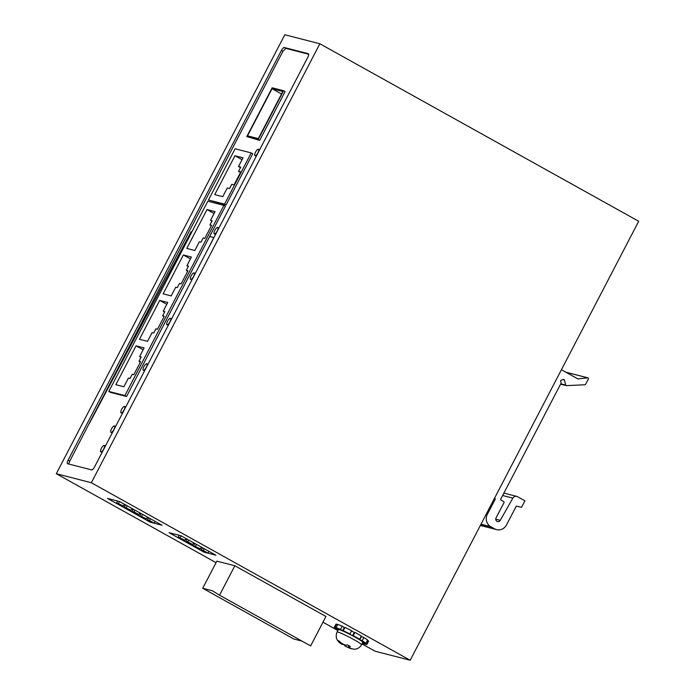 <?xml version="1.0" encoding="UTF-8"?>
<svg xmlns="http://www.w3.org/2000/svg" width="695" height="695" viewBox="0 0 695 695"><rect width="100%" height="100%" fill="white"/><g stroke="black" fill="none" stroke-linecap="round" stroke-linejoin="round"><path stroke-width="1.04" d="M89.325 423.203L69.787 461.098L68.119 460.168A3.675 1.208 -60.9 0 0 67.528 463.695A3.675 1.208 -60.9 0 0 67.624 463.73L91.636 469.907A3.675 1.208 -60.9 0 0 94.529 466.962L307.807 57.259A3.675 1.208 -60.9 0 0 308.398 53.732A3.675 1.208 -60.9 0 0 308.302 53.697L284.29 47.521A3.675 1.208 -60.9 0 0 281.397 50.466L282.917 51.308L89.325 423.203L191.116 231.704L191.855 231.887M207.006 250.904L213.817 237.542L209.664 236.474L126.56 396.506L124.883 395.577L223.912 205.355L207.822 201.22L108.802 391.441L124.883 395.577M89.473 423.281L191.116 231.704M68.119 460.168L281.397 50.466M284.811 34.75L56.304 473.721L91.349 482.738L319.865 43.768L284.811 34.75M209.664 236.474L225.423 206.198L223.912 205.355M282.917 51.308L285.81 48.363L308.667 54.245M259.704 140.355L285.098 91.575L283.577 90.732L258.184 139.504L259.704 140.355L246.786 136.576L258.184 139.504M208.457 199.995L226.066 204.982L252.719 153.769L251.208 152.917L235.118 148.782L208.457 199.995L224.546 204.139L251.208 152.917M257.593 153.725A3.675 1.208 119.1 0 1 255.213 155.784A3.675 1.208 119.1 0 1 255.108 155.75L254.961 155.663A3.675 1.208 -60.9 0 0 255.056 155.706A3.675 1.208 -60.9 0 0 257.88 152.9A3.675 1.208 -60.9 0 0 258.54 149.243A3.675 1.208 -60.9 0 0 258.444 149.199A3.675 1.208 -60.9 0 0 255.621 152.005A3.675 1.208 -60.9 0 0 254.961 155.663M258.54 149.243L258.688 149.321A3.675 1.208 119.1 0 1 258.523 151.936M216.866 231.965A3.675 1.208 119.1 0 1 214.486 234.024A3.675 1.208 119.1 0 1 214.381 233.989L214.234 233.902A3.675 1.208 -60.9 0 0 214.329 233.937A3.675 1.208 -60.9 0 0 217.153 231.131A3.675 1.208 -60.9 0 0 217.813 227.473A3.675 1.208 -60.9 0 0 217.717 227.439A3.675 1.208 -60.9 0 0 214.894 230.236A3.675 1.208 -60.9 0 0 214.234 233.902M217.813 227.473L217.961 227.56A3.675 1.208 119.1 0 1 217.796 230.175M91.349 482.738L410.189 660.25L375.135 651.232L361.973 643.909M337.857 630.487L322.975 622.199M216.058 562.663L56.304 473.721M204.026 552.16L169.05 532.683L180.935 535.741L215.91 555.218L204.026 552.16L204.313 551.613M150.19 522.188L162.074 525.246L119.384 501.477L107.499 498.419L150.19 522.188L150.476 521.641M234.858 565.765L216.849 561.134L202.723 588.283L212.323 590.759L219.542 595.189L234.858 565.765L325.955 616.482L310.639 645.907L219.542 595.189M410.189 660.25L638.696 221.279L319.865 43.768M302.021 641.111L293.811 639L202.723 588.283M502.624 495.509L512.858 498.141L500.252 520.338A2.571 2.415 -75.6 0 1 497.542 521.563A2.571 2.415 -75.6 0 1 496.056 517.897L504.014 502.607A0.738 0.695 -75.6 0 0 503.753 501.616L501.017 500.096A0.738 0.695 -75.6 0 1 500.748 499.106L561.065 383.232A0.747 0.704 -75.6 0 0 561.126 382.658L560.683 381.173A0.738 0.695 104.4 0 1 561.169 380.235L563.558 379.479A0.738 0.695 104.4 0 1 564.409 379.974L565.739 385.108L560.761 383.831M565.739 385.108A0.738 0.695 -75.6 0 0 566.416 385.629L584.947 384.761A0.738 0.695 -75.6 0 0 585.546 384.361L588.387 378.914A0.738 0.695 104.4 0 0 587.718 377.845L577.858 378.888M494.093 499.071L495.144 499.34L487.36 514.3L486.3 514.031M481.027 524.16L490.713 526.654L494.666 528.852A9.191 8.653 104.4 0 0 496.604 529.625A9.191 8.653 104.4 0 0 506.49 524.951L516.307 506.09L521.537 507.324L524.925 500.826L517.523 496.699A3.675 3.466 -75.6 0 0 516.741 496.395L503.884 493.085M512.858 498.141A3.675 3.466 -75.6 0 1 516.741 496.395M490.713 526.654A9.191 8.653 -75.6 0 1 487.36 514.3M561.421 369.731L577.945 378.94A0.738 0.695 104.4 0 0 578.344 379.018M495.144 499.34A0.738 0.695 104.4 0 0 494.875 498.35M185.704 538.894L186.868 539.546M193.418 543.186L194.583 543.837M201.133 547.486L202.297 548.129M124.153 504.631L125.317 505.274M131.868 508.922L133.032 509.574M139.582 513.214L140.746 513.866M147.288 517.514L148.461 518.157M203.261 550.457L208.118 553.159L201.341 549.962L203.261 550.457L204.182 548.685M202.497 547.747L201.341 549.962M208.118 553.159L209.039 551.396M193.627 545.671L200.412 548.868L193.627 545.671L194.782 543.455M195.547 546.166L196.468 544.394M200.412 548.868L201.333 547.095M187.841 541.865L192.697 544.576L185.912 541.379L187.841 541.865L188.762 540.102M187.068 539.155L185.912 541.379M192.697 544.576L193.618 542.804M178.207 537.079L184.983 540.284L178.207 537.079L179.145 535.28M180.127 537.574L181.048 535.802M184.983 540.284L185.904 538.512M149.425 520.486L154.281 523.187L147.505 519.99L149.425 520.486L150.346 518.713M148.661 517.775L147.505 519.99M154.281 523.187L155.202 521.415M139.791 515.699L146.576 518.896L139.791 515.699L140.946 513.483M141.71 516.185L142.631 514.422M146.576 518.896L147.496 517.123M134.005 511.894L138.861 514.604L132.076 511.398L134.005 511.894L134.926 510.121M133.232 509.183L132.076 511.398M138.861 514.604L139.782 512.832M124.37 507.107L131.147 510.304L124.37 507.107L125.517 504.891M126.29 507.602L127.211 505.83M131.147 510.304L132.067 508.54M116.656 502.815L123.432 506.012L116.656 502.815L117.594 501.017M118.576 503.31L119.497 501.538M123.432 506.012L124.353 504.24M283.577 90.732L272.171 87.796L246.786 136.576M272.049 88.691L282.856 91.471L258.305 138.618L247.507 135.838L272.049 88.691L281.544 93.981M242.034 159.685L234.962 155.75L243.007 157.817L238.481 166.513L240.453 167.617M238.481 166.513L240.731 167.095L238.524 171.326L240.505 172.421M238.524 171.326L240.783 171.9L234.007 184.905L231.756 184.331L229.559 188.553L227.308 187.98L222.774 196.676L214.738 194.609L234.962 155.75M224.546 204.139L226.066 204.982M214.086 213.495L207.014 209.56L215.059 211.627L210.533 220.332L211.949 221.123M210.533 220.332L212.149 220.749L209.942 224.971L211.367 225.762M209.942 224.971L211.558 225.388L204.79 238.394L203.175 237.977L200.977 242.208L199.361 241.791L194.835 250.487L186.79 248.419L207.014 209.56M190.439 258.922L183.367 254.987L191.412 257.054L186.886 265.759L188.302 266.55M186.886 265.759L188.501 266.168L186.295 270.398L187.72 271.189M186.295 270.398L187.911 270.815L181.143 283.821L179.527 283.404L177.329 287.634L175.713 287.217L171.187 295.914L163.143 293.846L183.367 254.987M166.791 304.349L159.72 300.414L167.764 302.481L163.238 311.178L164.654 311.968M163.238 311.178L164.854 311.595L162.656 315.825L164.072 316.616M162.656 315.825L164.263 316.242L157.496 329.248L155.88 328.831L153.682 333.061L152.066 332.644L147.54 341.341L139.495 339.273L159.72 300.414M143.144 349.776L136.072 345.841L144.117 347.908L139.591 356.605L141.007 357.395M139.591 356.605L141.207 357.022L139.009 361.252L140.425 362.043M139.009 361.252L140.616 361.661L133.848 374.674L132.232 374.257L130.035 378.48L128.419 378.071L123.892 386.767L115.848 384.7L136.072 345.841M108.802 391.441L110.47 392.371L126.56 396.506M100.853 451.932A3.675 1.208 -60.9 0 0 103.668 449.126A3.675 1.208 -60.9 0 0 104.337 445.469A3.675 1.208 -60.9 0 0 104.233 445.426A3.675 1.208 -60.9 0 0 101.418 448.232A3.675 1.208 -60.9 0 0 100.758 451.889A3.675 1.208 -60.9 0 0 100.853 451.932M100.975 452.002A3.675 1.208 -60.9 0 0 101.062 452.063A3.675 1.208 -60.9 0 0 101.157 452.097A3.675 1.208 -60.9 0 0 102.851 450.968M104.806 447.224A3.675 1.208 -60.9 0 0 104.632 445.634A3.675 1.208 -60.9 0 0 104.537 445.599M111.13 432.49A3.675 1.208 -60.9 0 0 111.217 432.551A3.675 1.208 -60.9 0 0 111.313 432.585A3.675 1.208 -60.9 0 0 113.007 431.465M114.962 427.72A3.675 1.208 -60.9 0 0 114.797 426.122A3.675 1.208 -60.9 0 0 114.692 426.087M111.009 432.42A3.675 1.208 -60.9 0 0 113.824 429.614A3.675 1.208 -60.9 0 0 114.493 425.957A3.675 1.208 -60.9 0 0 114.397 425.913A3.675 1.208 -60.9 0 0 111.574 428.719A3.675 1.208 -60.9 0 0 110.913 432.386A3.675 1.208 -60.9 0 0 111.009 432.42M121.286 412.978A3.675 1.208 -60.9 0 0 121.373 413.038A3.675 1.208 -60.9 0 0 121.469 413.082A3.675 1.208 -60.9 0 0 123.163 411.953M125.117 408.208A3.675 1.208 -60.9 0 0 124.952 406.61A3.675 1.208 -60.9 0 0 124.857 406.575M121.165 412.908A3.675 1.208 -60.9 0 0 123.979 410.102A3.675 1.208 -60.9 0 0 124.648 406.445A3.675 1.208 -60.9 0 0 124.553 406.41A3.675 1.208 -60.9 0 0 121.729 409.207A3.675 1.208 -60.9 0 0 121.069 412.873A3.675 1.208 -60.9 0 0 121.165 412.908M143.5 370.305A3.675 1.208 -60.9 0 0 143.587 370.365A3.675 1.208 -60.9 0 0 143.683 370.4A3.675 1.208 -60.9 0 0 145.385 369.271M147.331 365.527A3.675 1.208 -60.9 0 0 147.166 363.937A3.675 1.208 -60.9 0 0 147.071 363.902M143.379 370.235A3.675 1.208 -60.9 0 0 146.202 367.429A3.675 1.208 -60.9 0 0 146.862 363.763A3.675 1.208 -60.9 0 0 146.767 363.728A3.675 1.208 -60.9 0 0 143.943 366.534A3.675 1.208 -60.9 0 0 143.283 370.192A3.675 1.208 -60.9 0 0 143.379 370.235M167.156 324.86A3.675 1.208 -60.9 0 0 167.243 324.921A3.675 1.208 -60.9 0 0 167.339 324.956A3.675 1.208 -60.9 0 0 169.041 323.835M170.987 320.091A3.675 1.208 -60.9 0 0 170.822 318.492A3.675 1.208 -60.9 0 0 170.727 318.458M167.035 324.791A3.675 1.208 -60.9 0 0 169.858 321.985A3.675 1.208 -60.9 0 0 170.518 318.327A3.675 1.208 -60.9 0 0 170.423 318.284A3.675 1.208 -60.9 0 0 167.599 321.09A3.675 1.208 -60.9 0 0 166.939 324.756A3.675 1.208 -60.9 0 0 167.035 324.791M190.804 279.433A3.675 1.208 -60.9 0 0 190.89 279.494A3.675 1.208 -60.9 0 0 190.986 279.538A3.675 1.208 -60.9 0 0 192.689 278.408M194.635 274.664A3.675 1.208 -60.9 0 0 194.47 273.065A3.675 1.208 -60.9 0 0 194.374 273.031M190.682 279.364A3.675 1.208 -60.9 0 0 193.505 276.558A3.675 1.208 -60.9 0 0 194.166 272.9A3.675 1.208 -60.9 0 0 194.07 272.857A3.675 1.208 -60.9 0 0 191.247 275.663A3.675 1.208 -60.9 0 0 190.586 279.329A3.675 1.208 -60.9 0 0 190.682 279.364M69.787 461.098A3.675 1.208 -60.9 0 0 68.927 464.069A3.675 1.208 -60.9 0 1 69.787 461.098M213.791 237.577L209.821 236.561M191.837 231.93L191.264 231.783M337.605 624.718L336.545 624.145A18.391 1.486 -152.5 0 0 335.937 624.214L334.252 627.463A18.391 1.486 -152.5 0 0 334.417 627.88L337.657 629.505A14.708 1.19 -152.5 0 0 338.135 629.957L335.233 628.619A18.391 1.486 -152.5 0 0 337.874 630.461M342.166 626.186A18.391 1.486 -152.5 0 0 337.744 624.449L336.05 627.698A18.391 1.486 -152.5 0 1 340.472 629.435L342.557 630.765L344.242 627.516L342.166 626.186L340.472 629.435M344.755 627.741A14.708 1.19 -152.5 0 0 344.242 627.516M351.635 630.712A18.391 1.486 -152.5 0 0 344.92 627.429L343.226 630.678A18.391 1.486 -152.5 0 1 349.941 633.97L351.635 630.712L349.941 633.97M361.174 636.333A14.708 1.19 -152.5 0 1 361.478 636.524L359.784 639.774A14.708 1.19 -152.5 0 0 357.899 638.644L359.645 639.261L361.339 636.012A18.391 1.486 -152.5 0 0 358.255 634.248A18.391 1.486 -152.5 0 0 354.893 632.415L354.285 632.433A14.708 1.19 -152.5 0 0 351.844 631.156M361.478 636.524L363.859 637.524A18.391 1.486 -152.5 0 1 367.577 640.043L365.883 643.292A18.391 1.486 -152.5 0 0 362.165 640.773L363.859 637.524M367.438 640.303L368.393 640.781A18.391 1.486 -152.5 0 1 368.567 641.198L366.873 644.447A18.391 1.486 -152.5 0 0 366.699 644.039L368.393 640.781M362.338 643.196A18.391 1.486 -152.5 0 0 365.066 644.213L365.205 643.944M362.555 642.779L365.066 644.213M362.599 642.693A14.708 1.19 -152.5 0 0 363.103 642.805L366.265 644.526A18.391 1.486 -152.5 0 0 366.873 644.447M363.572 642.189L366.699 644.039M363.459 642.406A14.708 1.19 -152.5 0 0 362.851 641.85L365.883 643.292M359.784 639.774L362.165 640.773M359.645 639.261A18.391 1.486 -152.5 0 0 356.561 637.497A18.391 1.486 -152.5 0 0 353.199 635.673L354.893 632.415M354.285 632.433L352.591 635.682L353.199 635.673M352.591 635.682A14.708 1.19 -152.5 0 0 350.15 634.405M342.557 630.765A14.708 1.19 -152.5 0 1 344.616 631.703L343.226 630.678M336.545 624.145L334.851 627.394L338.013 629.105A14.708 1.19 -152.5 0 1 338.917 629.34L336.05 627.698M334.851 627.394A18.391 1.486 -152.5 0 0 334.252 627.463M362.79 642.328A13.796 1.112 -152.5 0 0 355.058 637.115A13.796 1.112 -152.5 0 0 338.326 629.592L337.058 632.024A13.796 1.112 -152.5 0 1 353.79 639.556A13.796 1.112 -152.5 0 1 361.522 644.769L362.79 642.328M348.942 645.759L348.334 646.941L350.341 646.55A9.191 0.738 -152.5 0 0 348.881 645.725A9.191 0.738 -152.5 0 0 347.3 644.864L345.658 645.308A5.517 0.443 -152.5 0 0 341.784 643.474L339.038 640.964A9.191 0.738 -152.5 0 0 337.839 640.651L341.245 643.144M348.334 646.941L350.376 648.261L353.92 649.243A9.191 0.738 -152.5 0 1 353.868 649.243C357.256 649.226 359.81 647.731 361.522 644.769M349.177 647.949L345.302 646.124A5.517 0.443 -152.5 0 0 349.177 647.949L351.661 648.826M342.809 644.143A9.191 0.738 -152.5 0 0 342.878 644.178A9.191 0.738 -152.5 0 0 344.459 645.038L345.085 646.037L350.211 648.435M342.852 644.065L342.001 644.317C336.728 641.381 335.077 637.28 337.058 632.024M342.635 644.491L341.089 643.448M341.784 643.474L345.658 645.308M285.81 48.363L284.29 47.521M563.08 379.626L564.409 379.974M565.912 372.233L587.718 377.845M494.666 528.852L480.488 525.203M500.252 520.338L495.752 519.182M350.376 648.261A5.517 0.443 -152.5 0 0 348.699 646.993M340.585 643.17A5.517 0.443 -152.5 0 0 342.261 644.43M348.499 646.941L349.081 645.837M345.502 646.168L345.936 645.342M480.358 525.446L496.604 529.625M565.747 372.146L587.961 377.863M566.225 385.612L560.587 384.161"/></g></svg>
